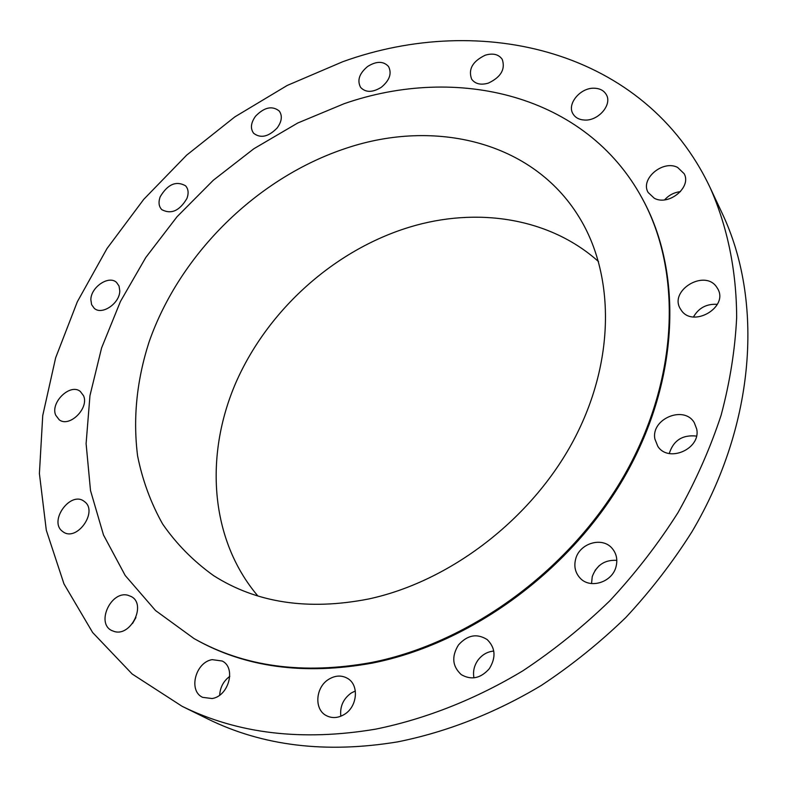 <?xml version="1.0" encoding="UTF-8"?>
<svg xmlns="http://www.w3.org/2000/svg" width="788" height="788" viewBox="0 0 788 788"><rect width="100%" height="100%" fill="white"/><g stroke="black" fill="none" stroke-linecap="round" stroke-linejoin="round"><path stroke-width="1.18" d="M119.776 290.792L119.027 286.005L116.525 282.419C108.872 274.963 90.856 287.127 90.856 299.667L91.605 304.641L94.255 308.325C101.957 315.574 119.924 303.262 119.776 290.792M375.699 729.136C425.461 719.011 475.538 699.32 522.907 670.785C553.856 650.258 582.844 626.903 609.882 600.722C635.492 573.191 658.187 543.848 677.966 512.673C695.853 480.798 710.244 448.293 721.128 415.168C729.944 382.032 735.115 349.448 736.662 317.397C736.494 270.087 727.255 226.284 710.215 187.839C644.968 49.506 481.104 11.702 342.78 61.71L287.206 85.459L234.804 116.9L186.638 155.167L143.731 199.364L106.991 248.555L77.342 301.735L55.643 357.811L42.739 415.532L39.4 473.539L46.305 530.245L63.966 583.888L92.629 632.508L132.187 674.026L182.058 706.275C237.789 733.835 302.336 741.459 375.699 729.136M182.058 706.275L207.51 718.814C262.473 745.97 325.838 753.663 397.595 741.882C446.254 732.17 495.12 713.13 541.277 685.462C571.408 665.545 599.619 642.86 625.899 617.418C650.799 590.636 672.834 562.071 692.002 531.693C756.106 423.373 763.454 300.494 722.271 213.518L710.215 187.839M595.107 570.354L599.205 565.676M598.535 261.596C549.364 217.468 476.385 206.712 409.356 227.2C334.073 250.249 267.664 310.019 235.789 382.86C204.358 455.631 209.963 539.544 257.883 595.984M346.326 148.183C257.449 177.467 179.822 253.756 149.031 342.1C136.698 380.476 132.876 418.398 137.585 455.868C142.431 480.119 150.774 502.813 162.594 523.961C176.374 543.907 193.385 561.125 213.607 575.634C256.524 602.938 308.128 610.739 368.429 599.028C450.046 581.593 531.595 519.115 573.516 440.433C615.389 361.633 614.926 274.845 579.003 216.956C532.668 141.298 434.74 118.525 346.326 148.183M371.542 662.481C470.899 642.821 571.773 568.591 625.465 473.204C679.098 377.669 682.024 271.289 642.25 198.487C585.888 94.304 456.951 64.38 344.139 103.701L297.756 123.007L253.825 148.765L213.292 180.265L177.014 216.769L145.81 257.459L120.436 301.489L101.603 347.892L89.96 395.645L86.099 443.614L90.502 490.51L103.494 534.973L125.213 575.506L155.531 610.542L193.976 638.526C244.093 666.875 303.291 674.853 371.542 662.481M193.976 638.526L195 639.098C245.098 667.436 304.247 675.424 372.438 663.072C471.707 643.441 572.462 569.31 626.086 474.021C679.66 378.575 682.566 272.284 642.811 199.522L642.25 198.487M83.538 395.714L80.287 391.419C70.23 383.017 50.068 402.52 55.702 415.187L59.208 419.777C69.374 427.943 89.389 408.135 83.538 395.714M84.858 501.887L83.676 501.001C70.25 491.377 49.053 520.582 61.986 530.994L63.552 532.146C77.204 541.405 97.948 511.826 84.858 501.887M127.971 595.275C111.078 590.37 95.811 623.121 111.709 630.518L114.418 631.543C131.212 636.694 146.676 604.091 131.192 596.526L127.971 595.275M212.179 659.645C195.463 662.215 188.046 690.869 202.644 697.35L212.11 698.542C228.806 696.09 236.292 667.731 222.236 661.024L212.179 659.645M328.626 679.364C315.535 687.235 313.91 709.298 326.193 715.543C332.053 718.577 338.16 718.163 344.533 714.302C357.525 706.501 359.239 684.89 347.597 678.419C341.568 675.011 335.245 675.326 328.626 679.364M458.478 644.948C451.386 656.463 452.312 666.343 461.246 674.617C471.313 680.408 480.67 678.438 489.328 668.697C496.194 657.517 495.485 647.815 487.191 639.59C476.986 633.197 467.422 634.98 458.478 644.948M575.624 559.175C573.792 566.474 575.27 572.768 580.047 578.037C590.054 589.365 612.453 582.302 616.078 566.503C617.753 559.598 616.472 553.59 612.227 548.478C602.416 536.332 579.426 543.168 575.624 559.175M654.887 438.995L657.753 446.215C668.224 463.265 701.103 448.943 696.7 429.056L694.317 422.752C684.23 404.894 650.76 418.861 654.887 438.995M681.295 310.275C692.829 328.084 728.565 307.409 717.858 288.979L716.479 286.793C704.196 269.023 668.874 290.713 680.359 308.837L681.295 310.275M654.257 198.231C668.628 206.269 691.884 187.248 684.161 173.705L677.611 167.43C662.836 159.59 639.935 179.073 648.14 192.469L654.257 198.231M584.597 120.052C598.319 121.037 612.375 104.715 606.396 94.777C604.041 90.64 600.042 88.463 594.388 88.226C580.51 87.419 566.661 103.927 572.965 113.797C575.299 117.688 579.18 119.766 584.597 120.052M488.284 83.144C500.922 77.185 505.571 69.245 502.222 59.327C498.666 54.313 493.032 52.934 485.319 55.17C472.623 61.237 468.062 69.236 471.648 79.164C475.184 83.952 480.729 85.281 488.284 83.144M381.264 87.31C389.627 80.376 392.05 73.432 388.514 66.478C383.441 61.021 376.497 61.001 367.701 66.419C359.279 73.432 356.915 80.425 360.618 87.409C365.671 92.679 372.557 92.649 381.264 87.31M277.14 127.991C281.868 121.441 282.567 115.787 279.248 111.019C272.244 105.493 264.364 107.198 255.627 116.112C250.82 122.741 250.16 128.454 253.628 133.27C260.621 138.619 268.452 136.856 277.14 127.991M186.933 198.458C188.864 193.159 188.391 188.923 185.515 185.751C176.118 180.6 167.696 184.244 160.24 196.695C158.24 202.102 158.752 206.417 161.767 209.638C171.183 214.602 179.575 210.879 186.933 198.458M717.346 304.345C706.718 303.656 698.759 307.852 693.47 316.943M680.477 191.632C674.164 192.38 668.894 195.109 664.648 199.837M135.93 617.565L132.551 623.475M229.791 676.331C223.526 681.019 220.157 687.294 219.685 695.134M355.349 690.958L351.152 693.056C343.233 698.877 339.786 706.6 340.83 716.223M493.771 651.055C487.476 651.656 482.256 654.621 478.119 659.95C474.159 665.496 472.77 671.465 473.952 677.847M616.817 560.357C604.77 559.657 596.585 565.085 592.241 576.639L591.542 583.563M696.484 436.079C682.516 434.592 673.445 440.403 669.268 453.504"/></g></svg>
